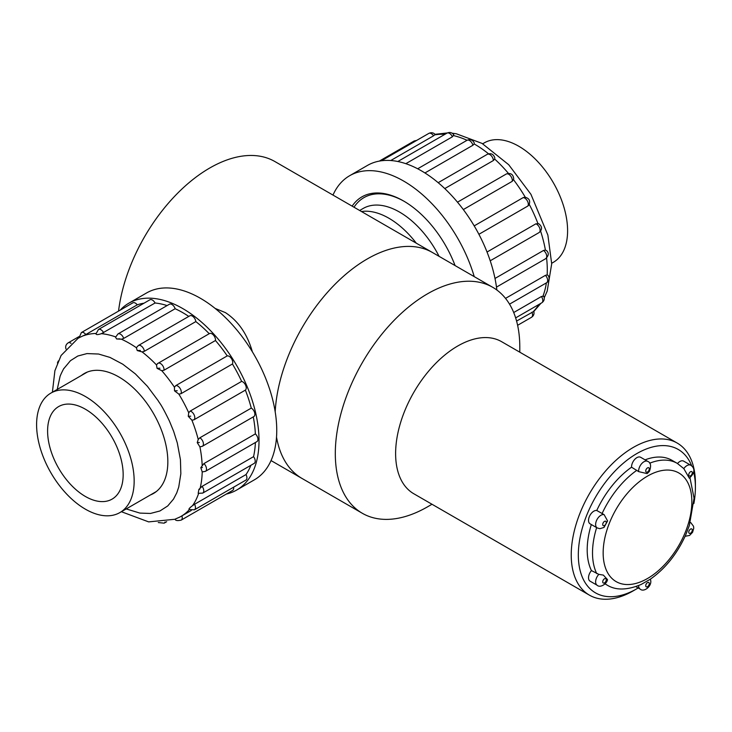 <?xml version="1.0" encoding="UTF-8"?>
<svg xmlns="http://www.w3.org/2000/svg" width="732" height="732" viewBox="0 0 732 732"><rect width="100%" height="100%" fill="white"/><g stroke="black" fill="none" stroke-linecap="round" stroke-linejoin="round"><path stroke-width="1.1" d="M118.538 311.109A130.452 75.314 120 0 1 209.718 168.031A130.452 75.314 120 0 1 274.939 161.571L432.456 252.513A130.452 75.314 120 0 0 334.698 284.611A130.452 75.314 120 0 0 275.186 411.777A130.452 75.314 120 0 1 367.235 258.972A130.452 75.314 120 0 1 432.456 252.513L492.773 287.337A130.452 75.314 120 0 0 362.322 362.651A130.452 75.314 120 0 0 362.322 513.278A130.452 75.314 120 0 0 427.552 506.818L431.99 504.257M271.041 460.574L302.014 478.454A130.452 75.314 120 0 1 276.522 437.141A130.452 75.314 120 0 0 302.014 478.454L362.322 513.278M519.793 352.174L519.793 347.05A130.452 75.314 120 0 0 492.773 287.337M677.219 443.07L501.603 341.679A87.803 50.691 120 0 0 413.8 392.37A87.803 50.691 120 0 0 413.8 493.752L589.416 595.143A87.803 50.691 -60 0 1 577.594 519.665A87.803 50.691 -60 0 1 641.241 443.427A87.803 50.691 -60 0 1 677.219 443.07A87.803 50.691 -60 0 1 695.4 483.257L695.4 487.356A82.78 47.8 120 0 0 693.652 471.984M691.749 465.964A82.78 47.8 120 0 0 623.133 463.374A82.78 47.8 120 0 0 578.738 562.698A82.78 47.8 120 0 0 636.867 588.748L633.317 590.797A87.803 50.691 -60 0 1 589.416 595.143M693.881 503.524A82.78 47.8 120 0 0 694.924 496.259A82.78 47.8 120 0 0 695.4 487.356M636.867 588.748A82.78 47.8 120 0 0 638.194 587.961M598.813 574.364L591.438 570.576A7.521 4.346 120 0 0 590.083 581.181L597.184 585.28A7.521 4.346 -60 0 1 598.813 574.364L603.36 575.105L607.505 579.607C607.002 583.678 600.249 588.254 597.184 585.28M591.328 524.542A70.245 40.553 120 0 0 591.438 570.576M649.668 463.21A70.245 40.553 -60 0 1 677.301 463.393L671.985 460.318A70.245 40.553 120 0 0 645.075 459.852M631.551 467.199L638.67 471.628A7.521 4.346 -60 0 1 643.959 461.755A7.521 4.346 -60 0 1 647.719 461.38L640.628 457.28A7.521 4.346 120 0 0 634.699 459.44A7.521 4.346 120 0 0 631.551 467.199A70.245 40.553 120 0 0 596.754 510.488A7.521 4.346 120 0 0 589.717 515.831A7.521 4.346 120 0 0 590.083 523.828L597.184 527.928A7.521 4.346 -60 0 1 596.031 521.898A7.521 4.346 -60 0 1 600.945 515.264A7.521 4.346 -60 0 1 604.101 514.633L607.587 520.928L604.001 527.452L599.874 528.705L597.184 527.928M604.101 514.633L596.754 510.488M690.734 465.223C692.957 466.677 697.148 470.786 689.334 478.216L683.816 468.608A7.521 4.346 -60 0 1 686.973 465.598A7.521 4.346 -60 0 1 690.734 465.223L683.642 461.123A7.521 4.346 120 0 0 677.503 463.512M647.719 461.38C650.821 462.56 651.389 465.891 649.412 471.371L647.134 473.613L638.67 471.628M605.154 583.825A70.245 40.553 -60 0 0 607.066 585.06C615.786 590.504 627.15 590.303 641.177 584.447L650.291 579.222C665.342 568.636 677.155 553.868 685.719 534.936L689.388 525.43M683.816 468.608L677.301 463.393M361.462 211.53A72.752 41.998 60 0 1 416.288 243.18M439.081 256.337A72.752 41.998 -120 0 0 363.145 208.464L359.659 210.487L363.145 208.464M120.103 310.203A107.869 62.275 60 0 1 128.805 303.213L146.546 292.974A107.869 62.275 60 0 1 257.682 361.169A107.869 62.275 60 0 1 254.416 479.808L236.674 490.047A107.869 62.275 60 0 1 226.27 494.082M128.805 303.213A107.869 62.275 60 0 1 239.95 371.408A107.869 62.275 60 0 1 236.674 490.047M175.149 308.73L123.708 338.422L121.43 339.218L116.608 338.962L115.574 337.242L117.971 333.938L169.412 304.238A5.014 2.901 60 0 1 175.149 308.73A102.855 59.384 60 0 1 188.765 316.416M195.828 321.586L144.387 351.278A5.014 2.901 60 0 0 141.99 346.611A5.014 2.901 60 0 0 138.375 345.513L189.817 315.812A5.014 2.901 60 0 1 193.431 316.91A5.014 2.901 60 0 1 195.828 321.586A102.855 59.384 60 0 1 209.215 333.7A5.014 2.901 60 0 1 209.434 333.582A5.014 2.901 60 0 1 213.524 335.165A5.014 2.901 60 0 1 215.455 340.517A102.855 59.384 60 0 1 227.24 355.898A5.014 2.901 60 0 1 231.495 358.653A5.014 2.901 60 0 1 232.428 363.996A102.855 59.384 60 0 1 241.642 381.381A5.014 2.901 60 0 1 245.659 385.371A5.014 2.901 60 0 1 245.376 390.119A102.855 59.384 60 0 1 251.277 408.099A5.014 2.901 60 0 1 254.59 412.519A5.014 2.901 60 0 1 253.83 416.572L202.389 446.273A5.014 2.901 60 0 1 201.812 446.474M253.272 416.892A102.855 59.384 60 0 1 255.358 433.893A5.014 2.901 60 0 1 256.905 441.634L205.463 471.326A5.014 2.901 60 0 0 203.917 463.594L255.358 433.893M255.386 442.512A102.855 59.384 60 0 1 253.547 456.658A5.014 2.901 60 0 1 254.178 463.393L202.737 493.094A5.014 2.901 60 0 0 202.105 486.359L253.547 456.658M250.893 465.296A102.855 59.384 60 0 1 246.007 474.565A5.014 2.901 60 0 1 245.87 480.11L194.428 509.811A5.014 2.901 60 0 0 194.566 504.266L246.007 474.565M233.6 487.192A5.014 2.901 60 0 1 232.648 490.403L181.207 520.104A5.014 2.901 60 0 0 181.902 515.877M78.983 337.91L81.389 332.557L132.831 302.856A5.014 2.901 60 0 1 137.25 304.841A102.855 59.384 60 0 1 144.03 303.185M95.947 333.938L98.454 329.501L149.895 299.8A5.014 2.901 60 0 1 155.074 302.993A102.855 59.384 60 0 1 167.088 305.583M150.426 494.942A69.238 39.976 -120 0 0 153.5 493.459A69.238 39.976 -120 0 0 155.605 417.313A69.238 39.976 -120 0 0 84.262 373.54A69.238 39.976 -120 0 0 81.444 375.452M138.375 345.513L136.362 347.7L137.232 350.546L142.118 351.918L144.387 351.278M117.971 333.938A5.014 2.901 60 0 1 123.708 338.422M155.074 302.993L101.391 333.673C97.502 334.945 95.755 334.881 96.13 333.472M98.454 329.501A5.014 2.901 60 0 1 103.633 332.694M137.25 304.841L85.809 334.542L79.285 337.626M81.389 332.557A5.014 2.901 60 0 1 85.809 334.542M78.891 336.665L68.168 342.851A5.014 2.901 60 0 1 71.041 343.335M165.02 521.971A5.014 2.901 60 0 1 164.142 523.16L166.686 521.687M189.451 509.536C188.261 509.417 189.286 508.118 192.543 505.656L194.566 504.266M202.737 493.094L198.18 493.331L198.912 489.379L202.105 486.359M200.22 487.887A102.855 59.384 60 0 0 202.215 471.948L200.815 467.657L203.917 463.594M199.342 442.503L197.237 442.613L199.909 446.859L202.389 446.273A5.014 2.901 60 0 0 203.148 442.22A5.014 2.901 60 0 0 199.836 437.8L251.277 408.099M245.376 390.119L193.934 419.82L191.903 420.195L188.261 416.288L188.719 412.747L190.201 411.082A5.014 2.901 60 0 1 194.218 415.071A5.014 2.901 60 0 1 193.934 419.82M197.237 442.613L198.226 439.475L199.836 437.8M241.642 381.381L190.201 411.082M232.428 363.996L180.987 393.697L178.846 394.109L174.518 390.842L174.426 387.21L175.799 385.599A5.014 2.901 60 0 1 180.054 388.353A5.014 2.901 60 0 1 180.987 393.697M227.24 355.898L175.799 385.599M215.455 340.517L164.014 370.218L161.79 370.721L157.051 368.315L156.483 364.929L157.792 363.411A5.014 2.901 60 0 1 157.993 363.273L157.993 363.273A5.014 2.901 60 0 1 162.083 364.865A5.014 2.901 60 0 1 164.014 370.218M126.215 508.923L139.922 513.095L150.463 513.452L159.942 510.973L167.729 505.949L173.502 499.114L176.76 492.846L178.727 487.109L180.841 473.769L180.438 459.696L177.29 442.924L173.63 431.294L169.421 421.037C160.564 402.829 159.613 403.469 158.304 400.88L147.397 386.286L135.383 373.915L122.775 364.197L109.992 357.417L98.582 354.032L86.98 353.583L77.821 356.017L70.473 360.666L63.73 368.727C64.727 366.641 60.051 375.534 59.942 376.943L57.233 389.433M181.207 520.104C177.528 520.928 175.488 520.644 175.094 519.253L148.669 521.889L121.375 511.714M175.405 518.997L179.761 517.085M404.201 201.355A81.737 47.196 -120 0 0 363.914 197.64A81.737 47.196 -120 0 0 354.013 207.229M455.075 265.57A83.411 48.156 -120 0 0 403.607 201.007A83.411 48.156 -120 0 0 352.138 206.14M474.235 276.632A107.869 62.275 -120 0 0 349.676 175.698A107.869 62.275 -120 0 0 332.978 195.078M496.854 290.009A107.869 62.275 -120 0 0 445.468 189.24A107.869 62.275 -120 0 0 367.409 165.45L349.676 175.698M415.739 140.947A5.014 2.901 -120 0 0 414.047 141.066L379.332 161.104M390.742 160.528L433.564 135.804A5.014 2.901 -120 0 0 428.842 133.389L381.409 160.775M428.842 133.389C431.258 132.254 433.362 132.611 435.156 134.468L433.564 135.804M405.83 163.675L452.403 136.793A5.014 2.901 -120 0 0 446.996 133.123L397.824 161.507M446.996 133.123C449.777 131.888 452.037 132.465 453.776 134.844L452.403 136.793M424.926 172.953L472.899 145.256A5.014 2.901 -120 0 0 467.034 140.288L417.679 168.781M467.034 140.288C470.2 138.961 472.588 139.794 474.199 142.786L474.171 143.939L472.899 145.256M444.782 188.582L493.386 160.518A5.014 2.901 -120 0 0 491.126 155.568A5.014 2.901 -120 0 0 487.329 154.296L438.175 182.68M487.329 154.296C491.016 152.906 493.505 154.077 494.786 157.819L494.676 159.054L493.386 160.518M457.491 202.178L506.416 173.932C510.863 172.697 513.306 174.399 513.727 179.047L512.199 181.353A5.014 2.901 -120 0 0 510.543 175.854A5.014 2.901 -120 0 0 506.306 173.996M463.319 209.572L512.199 181.353M474.199 225.886L523.133 197.631L524.926 197.201C529.282 198.271 530.618 200.87 528.943 204.978L527.827 206.049A5.014 2.901 -120 0 0 527.342 200.879A5.014 2.901 -120 0 0 523.133 197.631M478.902 234.295L527.827 206.049M487.036 252.028L535.879 223.827L538.752 223.727C542.348 226.618 542.458 229.574 539.063 232.584L539.063 232.584A5.014 2.901 -120 0 0 539.694 228.119A5.014 2.901 -120 0 0 535.879 223.827M490.22 260.784L538.99 232.62A5.014 2.901 -120 0 0 539.063 232.584L490.22 260.784M494.997 278.462L543.519 250.454L545.404 250.06L546.539 250.609C549.091 252.924 548.808 255.614 545.697 258.68A5.014 2.901 -120 0 0 546.52 254.873A5.014 2.901 -120 0 0 543.519 250.454M505.519 298.391L545.422 275.351L547.17 274.893L548.149 275.424C549.805 278.316 549.293 280.759 546.621 282.744L546.621 282.744A5.014 2.901 -120 0 0 545.422 275.351M513.708 312.527L541.442 296.515L543.739 296.213C544.818 298.921 544.169 301.127 541.762 302.819L541.762 302.819A5.014 2.901 -120 0 0 541.442 296.515M516.582 321.064L533.802 311.411C534.415 313.882 533.665 315.84 531.524 317.285A5.014 2.901 -120 0 0 531.908 312.216M551.699 263.273L553.31 262.34A68.991 39.83 -120 0 0 553.31 182.68A68.991 39.83 -120 0 0 484.328 142.85L482.708 143.783M93.284 401.813A68.991 39.83 60 0 1 131.815 462.395A68.991 39.83 60 0 1 119.874 512.583A68.991 39.83 60 0 1 50.883 472.753A68.991 39.83 60 0 1 50.892 393.093A68.991 39.83 60 0 1 93.284 401.813M91.5 413.324A53.436 30.854 60 0 1 121.347 460.236A53.436 30.854 60 0 1 112.097 499.114A53.436 30.854 60 0 1 58.661 468.26A53.436 30.854 60 0 1 58.661 406.562A53.436 30.854 60 0 1 91.5 413.324M252.375 351.808C247.27 334.076 238.275 321 225.392 312.601L215.162 308.437M596.763 573.65A70.245 40.553 -60 0 1 596.644 527.616M602.079 513.553A70.245 40.553 -60 0 1 636.867 470.273M647.509 476.093A62.714 36.207 120 0 0 609.097 575.077A62.714 36.207 120 0 0 685.911 530.727A62.714 36.207 120 0 0 647.509 476.093M604.495 521.404A2.507 1.446 120 0 0 602.958 525.366A2.507 1.446 120 0 0 606.032 523.59A2.507 1.446 120 0 0 604.495 521.404M647.509 467.894A2.507 1.446 120 0 0 645.972 471.856A2.507 1.446 120 0 0 649.046 470.081A2.507 1.446 120 0 0 647.509 467.894M690.523 471.737A2.507 1.446 120 0 0 688.986 475.699A2.507 1.446 120 0 0 692.06 473.924A2.507 1.446 120 0 0 690.523 471.737M690.523 529.09A2.507 1.446 120 0 0 688.986 533.052A2.507 1.446 120 0 0 692.06 531.276A2.507 1.446 120 0 0 690.523 529.09M635.843 586.607L640.198 589.123A7.521 4.346 -60 0 1 638.633 585.554M647.509 582.599A2.507 1.446 120 0 0 645.972 586.561A2.507 1.446 120 0 0 649.046 584.786A2.507 1.446 120 0 0 647.509 582.599M604.495 578.756A2.507 1.446 120 0 0 602.958 582.718A2.507 1.446 120 0 0 606.032 580.943A2.507 1.446 120 0 0 604.495 578.756M121.43 339.218A102.855 59.384 60 0 1 136.362 347.7M101.391 333.673A102.855 59.384 60 0 1 115.656 336.912M83.64 335.704A102.855 59.384 60 0 1 95.956 333.472M78.965 337.781L78.095 338.285A102.855 59.384 60 0 1 78.965 337.8M189.277 509.728A102.855 59.384 60 0 1 180.95 516.426L191.317 510.442M198.601 493.496A102.855 59.384 60 0 1 192.543 505.656M199.909 446.859A102.855 59.384 60 0 1 202.169 465.213M191.903 420.195A102.855 59.384 60 0 1 198.226 439.475M178.846 394.109A102.855 59.384 60 0 1 188.719 412.747M161.79 370.721A102.855 59.384 60 0 1 174.426 387.21M142.118 351.918A102.855 59.384 60 0 1 156.483 364.929M119.947 338.861L116.608 338.962M199.699 489.324L198.912 489.379M202.425 467.556L200.815 467.657M190.713 416.179L188.261 416.288M177.217 390.723L174.518 390.842M159.96 368.196L157.051 368.315M140.343 350.427L137.232 350.546M444.882 134.34A102.855 59.384 -120 0 0 434.909 134.853M467.043 140.279A102.855 59.384 -120 0 0 453.694 135.649M488.537 153.802A102.855 59.384 -120 0 0 474.171 143.939M508.411 173.365A102.855 59.384 -120 0 0 494.676 159.054M525.265 197.219A102.855 59.384 -120 0 0 513.553 179.761M537.901 223.452A102.855 59.384 -120 0 0 529.273 204.411M545.404 250.06A102.855 59.384 -120 0 0 540.628 231.175M547.17 274.893A102.855 59.384 -120 0 0 546.584 258.03M543.053 295.938A102.855 59.384 -120 0 0 546.374 282.891M533.381 311.493A102.855 59.384 -120 0 0 538.871 304.494M607.066 585.06L605.071 583.907M689.315 525.631L694.055 498.172L689.983 477.813M685.106 536.3L689.571 535.431L692.582 532.301L693.762 528.202L693.524 526.253L690.734 522.575M640.198 589.123C644.05 592.801 653.036 585.463 650.318 579.168M209.434 333.582L157.407 363.676M78.095 338.285L61.085 355.487L54.9 370.703L52.393 392.224M179.148 517.414L180.95 516.426M65.99 348.999C65.203 346.465 65.926 344.415 68.168 342.851M57.435 362.999L58.267 361.013M158.277 522.547L164.142 523.16M188.975 509.527L194.428 509.811M202.16 471.939L205.463 471.326M496.488 287.1L545.697 258.68M509.527 304.164L546.621 282.744M515.648 317.898L541.762 302.819M517.616 325.31L531.524 317.285M435.028 134.322L447.325 132.95M452.147 133.206L456.283 133.755L482.04 143.399L508.722 164.727L530.938 194.319L547.865 235.054L551.699 263.795L547.188 291.126L544.224 297.787M540.902 303.322L533.82 311.475M416.709 140.388L414.047 141.066M87.328 372.057L50.892 393.093M156.319 491.547L119.874 512.583"/></g></svg>
